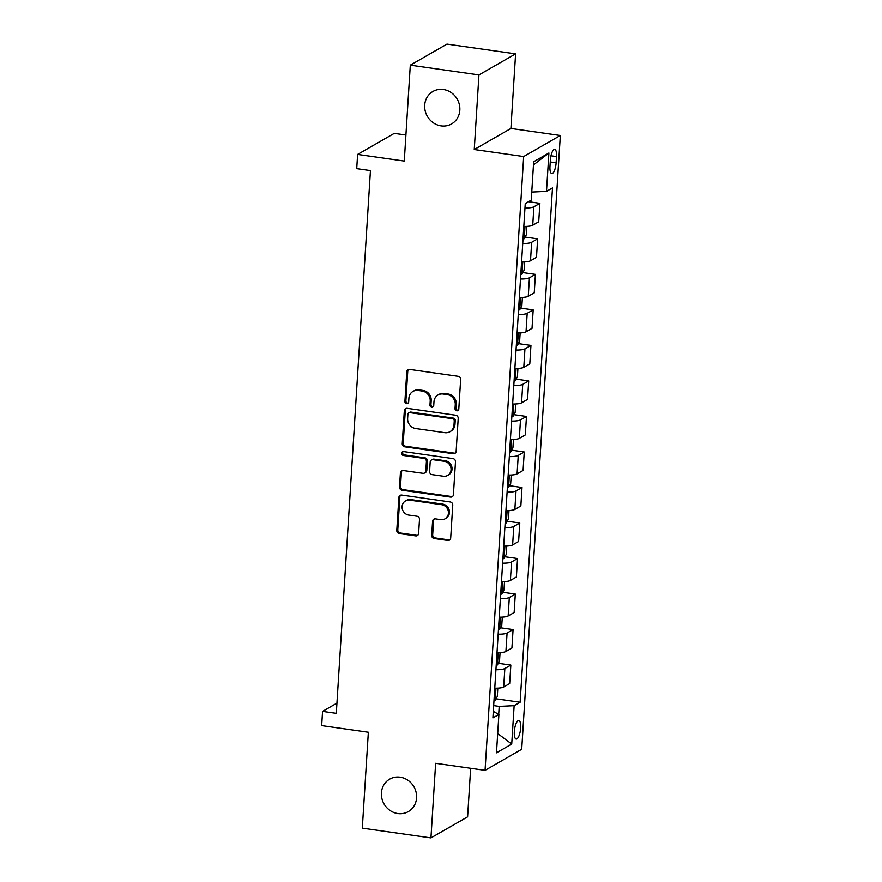 <?xml version="1.0" encoding="UTF-8"?>
<svg xmlns="http://www.w3.org/2000/svg" width="882" height="882" viewBox="0 0 882 882"><rect width="100%" height="100%" fill="white"/><g stroke="black" fill="none" stroke-linecap="round" stroke-linejoin="round"><path stroke-width="1.32" d="M456.788 410.803A2.007 1.852 -119.9 0 0 458.794 409.116L460.658 379.481A2.867 2.646 -119.9 0 0 458.144 376.305L409.634 369.415A2.867 2.646 -119.9 0 0 406.767 371.818L404.904 401.453A2.007 1.852 -119.9 0 0 407.782 403.46A2.007 1.852 -119.9 0 0 408.675 401.994L408.917 398.157A9.184 8.456 -119.9 0 1 412.963 391.421A9.184 8.456 -119.9 0 1 418.101 390.45L422.136 391.035A9.184 8.456 -119.9 0 1 430.207 401.178L429.964 405.014A2.007 1.852 -119.9 0 0 432.853 407.032A2.007 1.852 -119.9 0 0 433.735 405.555L433.977 401.718A9.184 8.456 -119.9 0 1 438.023 394.982A9.184 8.456 -119.9 0 1 443.161 394.022L447.207 394.596A9.184 8.456 -119.9 0 1 455.266 404.75L455.024 408.587A2.007 1.852 -119.9 0 0 456.788 410.803M438.023 394.982L439.015 394.408A9.184 8.456 -119.9 0 1 444.153 393.449L448.199 394.022A9.184 8.456 -119.9 0 1 456.259 404.177L456.016 408.013A2.007 1.852 -119.9 0 0 458.364 410.218M408.553 369.481A2.867 2.646 -119.9 0 0 407.76 371.245L405.885 400.88A2.007 1.852 -119.9 0 0 408.234 403.096M412.963 391.421L413.956 390.847A9.184 8.456 -119.9 0 1 419.093 389.888L423.128 390.461A9.184 8.456 -119.9 0 1 431.199 400.615L430.956 404.452A2.007 1.852 -119.9 0 0 433.294 406.657M400.141 777.185A18.72 17.232 -119.9 0 0 389.668 779.137A18.72 17.232 -119.9 0 0 381.917 798.563A18.72 17.232 -119.9 0 0 397.848 813.557A18.72 17.232 -119.9 0 0 408.322 811.594A18.72 17.232 -119.9 0 0 416.072 792.168A18.72 17.232 -119.9 0 0 400.141 777.185M443.403 89.512A18.72 17.232 -119.9 0 0 432.941 91.463A18.72 17.232 -119.9 0 0 425.19 110.889A18.72 17.232 -119.9 0 0 441.121 125.883A18.72 17.232 -119.9 0 0 451.584 123.921A18.72 17.232 -119.9 0 0 459.335 104.495A18.72 17.232 -119.9 0 0 443.403 89.512M520.667 727.959A9.36 2.966 98.1 0 0 518.814 720.517A9.36 2.966 98.1 0 0 514.327 731.608A9.36 2.966 98.1 0 0 516.179 739.05A9.36 2.966 98.1 0 0 520.667 727.959M431.684 535.352A2.867 2.646 -119.9 0 0 434.209 538.516L447.813 540.457A2.867 2.646 -119.9 0 0 450.691 538.053L452.753 505.143A2.867 2.646 -119.9 0 0 450.239 501.968L401.729 495.067A2.867 2.646 -119.9 0 0 398.862 497.47L396.79 530.391A2.867 2.646 -119.9 0 0 399.303 533.555L415.742 535.892A2.867 2.646 -119.9 0 0 418.619 533.489L419.501 519.41A2.867 2.646 -119.9 0 0 416.988 516.235L408.829 515.077A7.673 7.067 -119.9 0 1 402.291 508.925A7.673 7.067 -119.9 0 1 405.477 500.954A7.673 7.067 -119.9 0 1 409.766 500.149L441.706 504.691A7.673 7.067 -119.9 0 1 448.243 510.843A7.673 7.067 -119.9 0 1 445.057 518.814A7.673 7.067 -119.9 0 1 440.768 519.619L435.443 518.859A2.867 2.646 -119.9 0 0 432.577 521.262L431.684 535.352L432.676 534.779A2.867 2.646 -119.9 0 0 435.201 537.954L448.806 539.883A2.867 2.646 -119.9 0 0 449.886 539.817M478.948 74.926L474.251 149.521L510.91 128.452L515.606 53.857L478.948 74.926L410.306 65.158L404.276 161.064L357.607 154.427L356.714 168.638L370.44 170.59L336.296 713.34L322.558 711.388L321.665 725.599L368.345 732.236L362.304 828.143L430.945 837.9L467.603 816.842L470.657 768.288M474.251 149.521L523.676 156.544L485.056 770.339L435.642 763.305L430.945 837.9M453.271 453.712A2.867 2.646 -119.9 0 0 456.148 451.308L458.21 418.388A2.867 2.646 -119.9 0 0 455.696 415.224L407.186 408.322A2.867 2.646 -119.9 0 0 404.32 410.725L402.247 443.646A2.867 2.646 -119.9 0 0 404.761 446.81L453.271 453.712L454.263 453.139A2.867 2.646 -119.9 0 0 455.344 453.072M455.487 461.76L453.414 494.681A2.867 2.646 -119.9 0 1 450.548 497.084L402.038 490.183A2.867 2.646 -119.9 0 1 399.513 487.018L400.406 472.928A2.867 2.646 -119.9 0 1 403.272 470.525L422.941 473.314A2.867 2.646 -119.9 0 0 425.819 470.911L426.403 461.573A2.867 2.646 -119.9 0 0 423.889 458.397L403.405 455.487A2.007 1.852 -119.9 0 1 402.523 451.793A2.007 1.852 -119.9 0 1 403.647 451.584L452.962 458.596A2.867 2.646 -119.9 0 1 455.487 461.76M410.306 65.158L446.965 44.1L515.606 53.857M550.379 160.094L549.982 166.345A9.063 2.878 98.1 0 0 551.779 173.556A9.063 2.878 98.1 0 0 556.134 162.817L556.52 156.566A9.063 2.878 98.1 0 0 554.723 149.356A9.063 2.878 98.1 0 0 550.379 160.094M523.676 156.544L560.335 135.486L521.714 749.27L485.056 770.339M533.467 164.923L548.913 152.994L533.665 161.759L531.251 200.126L525.253 203.566L492.895 717.904L498.892 714.464L493.303 711.399M548.913 152.994L546.498 191.361L531.758 192.067M496.037 698.82L520.137 702.248L552.496 187.91L546.498 191.361M520.137 702.248L514.14 705.688L511.725 744.055L496.478 752.82L498.892 714.464M405.918 135.023L394.254 133.369L357.607 154.427M510.91 128.452L560.335 135.486M336.935 703.13L322.558 711.388M498.694 714.354L499.201 706.405L493.666 705.622M528.494 201.702L539.894 203.323L533.897 206.774A11.698 2.668 -176.4 0 1 524.977 207.965M523.82 226.431A11.698 2.668 -176.4 0 0 532.739 225.241L538.726 221.79L539.894 203.323M525.088 237.06L537.656 238.846L531.67 242.285A11.698 2.668 -176.4 0 1 522.739 243.476M521.582 261.954A11.698 2.668 -176.4 0 0 530.501 260.763L536.499 257.312L537.656 238.846M522.85 272.582L535.418 274.368L529.432 277.808A11.698 2.668 -176.4 0 1 520.512 278.999M519.344 297.466A11.698 2.668 -176.4 0 0 528.263 296.275L534.26 292.835L535.418 274.368M520.612 308.094L533.191 309.88L527.193 313.33A11.698 2.668 -176.4 0 1 518.274 314.521M517.106 332.988A11.698 2.668 -176.4 0 0 526.036 331.797L532.022 328.358L533.191 309.88M518.384 343.616L530.953 345.402L524.955 348.853A11.698 2.668 -176.4 0 1 516.036 350.044M514.879 368.511A11.698 2.668 -176.4 0 0 523.798 367.32L529.795 363.88L530.953 345.402M516.146 379.139L528.715 380.925L522.728 384.365A11.698 2.668 -176.4 0 1 513.798 385.566M512.64 404.033A11.698 2.668 -176.4 0 0 521.56 402.842L527.557 399.392L528.715 380.925M513.908 414.661L526.488 416.447L520.49 419.887A11.698 2.668 -176.4 0 1 511.571 421.078M510.402 439.556A11.698 2.668 -176.4 0 0 519.333 438.365L525.319 434.914L526.488 416.447M511.681 450.173L524.25 451.97L518.252 455.41A11.698 2.668 -176.4 0 1 509.333 456.6M508.175 475.067A11.698 2.668 -176.4 0 0 517.095 473.877L523.092 470.437L524.25 451.97M509.443 485.695L522.012 487.481L516.025 490.932A11.698 2.668 -176.4 0 1 507.095 492.123M505.937 510.59A11.698 2.668 -176.4 0 0 514.856 509.399L520.854 505.959L522.012 487.481M507.205 521.218L519.785 523.004L513.787 526.455A11.698 2.668 -176.4 0 1 504.868 527.645M503.699 546.112A11.698 2.668 -176.4 0 0 512.629 544.922L518.616 541.482L519.785 523.004M504.978 556.74L517.547 558.527L511.549 561.966A11.698 2.668 -176.4 0 1 502.63 563.157M501.472 581.635A11.698 2.668 -176.4 0 0 510.391 580.444L516.389 576.993L517.547 558.527M502.74 592.263L515.308 594.049L509.322 597.489A11.698 2.668 -176.4 0 1 500.392 598.68M499.234 617.157A11.698 2.668 -176.4 0 0 508.153 615.967L514.151 612.516L515.308 594.049M500.502 627.775L513.081 629.572L507.084 633.011A11.698 2.668 -176.4 0 1 498.165 634.202M496.996 652.669A11.698 2.668 -176.4 0 0 505.915 651.478L511.913 648.038L513.081 629.572M498.264 663.297L510.843 665.083L504.846 668.534A11.698 2.668 -176.4 0 1 495.927 669.725M494.758 688.192A11.698 2.668 -176.4 0 0 503.688 687.001L509.675 683.561L510.843 665.083M499.201 706.405L514.14 705.688M511.725 744.055L497.691 733.537M406.106 408.399A2.867 2.646 -119.9 0 0 405.312 410.163L403.239 443.073A2.867 2.646 -119.9 0 0 405.753 446.248L454.263 453.139M454.252 420.923A2.007 1.852 -119.9 0 0 452.488 418.707L409.91 412.644A2.007 1.852 -119.9 0 0 407.892 414.331L407.638 418.377A9.184 8.456 -119.9 0 0 415.709 428.531L444.804 432.665A9.184 8.456 -119.9 0 0 449.941 431.706A9.184 8.456 -119.9 0 0 453.998 424.97L454.252 420.923L455.244 420.35A2.007 1.852 -119.9 0 0 453.48 418.134L452.488 418.707M408.785 412.853L409.777 412.291A2.007 1.852 -119.9 0 1 410.891 412.081L453.48 418.134M449.941 431.706L450.934 431.133A9.184 8.456 -119.9 0 0 454.98 424.396L453.998 424.97M455.244 420.35L454.98 424.396M402.192 470.591A2.867 2.646 -119.9 0 0 401.398 472.355L400.505 486.445A2.867 2.646 -119.9 0 0 403.03 489.62L451.54 496.511A2.867 2.646 -119.9 0 0 452.609 496.445M424.551 473.017L425.543 472.454A2.867 2.646 -119.9 0 0 426.811 470.349L427.395 460.999A2.867 2.646 -119.9 0 0 424.87 457.824L404.397 454.914L403.405 455.487M403.074 451.595A2.007 1.852 -119.9 0 0 404.397 454.914M443.359 476.225A7.673 7.067 -119.9 0 0 447.659 475.42A7.673 7.067 -119.9 0 0 450.834 467.449A7.673 7.067 -119.9 0 0 444.296 461.297L433.051 459.698A2.867 2.646 -119.9 0 0 430.173 462.102L429.589 471.451A2.867 2.646 -119.9 0 0 432.114 474.626L443.359 476.225M447.659 475.42L448.64 474.847A7.673 7.067 -119.9 0 0 451.827 466.876A7.673 7.067 -119.9 0 0 445.289 460.735L444.296 461.297M431.441 459.996L432.434 459.434A2.867 2.646 -119.9 0 1 434.043 459.136L445.289 460.735M434.363 518.936A2.867 2.646 -119.9 0 0 433.569 520.689L432.676 534.779M445.057 518.814L446.049 518.241A7.673 7.067 -119.9 0 0 449.236 510.27A7.673 7.067 -119.9 0 0 442.698 504.118L441.706 504.691M405.477 500.954L406.47 500.381A7.673 7.067 -119.9 0 1 410.758 499.576L442.698 504.118M400.649 495.144A2.867 2.646 -119.9 0 0 399.855 496.908L397.782 529.817A2.867 2.646 -119.9 0 0 400.296 532.993L416.734 535.33A2.867 2.646 -119.9 0 0 417.814 535.253M526.653 202.761L526.411 203.202A7.751 1.764 -176.4 0 1 525.253 203.599M526.863 226.387L526.345 234.744L524.184 238.724A7.751 1.764 -176.4 0 1 523.015 239.121M523.357 233.719A7.751 1.764 3.6 0 0 523.434 233.708C524.724 232.198 524.79 231.062 523.654 230.29A7.751 1.764 -176.4 0 1 523.566 230.312M524.636 261.91L524.106 270.267L521.946 274.247A7.751 1.764 -176.4 0 1 520.777 274.644M521.207 269.231L521.119 269.219A7.751 1.764 3.6 0 0 521.207 269.231C522.486 267.72 522.563 266.573 521.416 265.813A7.751 1.764 -176.4 0 1 521.339 265.835M522.398 297.421L521.868 305.789L519.707 309.769A7.751 1.764 -176.4 0 1 518.55 310.166M518.892 304.764A7.751 1.764 3.6 0 0 518.969 304.742C520.248 303.232 520.325 302.096 519.178 301.335A7.751 1.764 -176.4 0 1 519.101 301.357M520.159 332.944L519.63 341.301L517.469 345.281A7.751 1.764 -176.4 0 1 516.312 345.689M516.654 340.287A7.751 1.764 3.6 0 0 516.731 340.265C518.021 338.754 518.087 337.619 516.951 336.858A7.751 1.764 -176.4 0 1 516.863 336.88M517.932 368.467L517.403 376.823L515.242 380.803A7.751 1.764 -176.4 0 1 514.074 381.2M514.493 375.787L514.415 375.776A7.751 1.764 3.6 0 0 514.493 375.787C515.783 374.277 515.849 373.141 514.713 372.38A7.751 1.764 -176.4 0 1 514.636 372.391M515.694 403.989L515.165 412.346L513.004 416.326A7.751 1.764 -176.4 0 1 511.847 416.723M512.177 411.321A7.751 1.764 3.6 0 0 512.266 411.31C513.545 409.799 513.622 408.664 512.475 407.892A7.751 1.764 -176.4 0 1 512.398 407.914M513.456 439.501L512.927 447.869L510.766 451.849A7.751 1.764 -176.4 0 1 509.609 452.245M509.95 446.843A7.751 1.764 3.6 0 0 510.028 446.832C511.317 445.322 511.384 444.175 510.248 443.414A7.751 1.764 -176.4 0 1 510.16 443.437M511.218 475.023L510.7 483.391L508.539 487.371A7.751 1.764 -176.4 0 1 507.37 487.768M507.789 482.344L507.712 482.333A7.751 1.764 3.6 0 0 507.789 482.344C509.079 480.833 509.146 479.698 508.01 478.937A7.751 1.764 -176.4 0 1 507.922 478.959M508.991 510.546L508.462 518.903L506.301 522.883A7.751 1.764 -176.4 0 1 505.143 523.291M505.474 517.888A7.751 1.764 3.6 0 0 505.562 517.866C506.841 516.356 506.918 515.22 505.772 514.46A7.751 1.764 -176.4 0 1 505.695 514.482M506.753 546.068L506.224 554.425L504.063 558.405A7.751 1.764 -176.4 0 1 502.905 558.802M503.324 553.389L503.247 553.378A7.751 1.764 3.6 0 0 503.324 553.389C504.603 551.878 504.68 550.743 503.534 549.982A7.751 1.764 -176.4 0 1 503.457 549.993M504.515 581.591L503.997 589.948L501.836 593.928A7.751 1.764 -176.4 0 1 500.667 594.325M501.086 588.911L501.009 588.9A7.751 1.764 3.6 0 0 501.086 588.911C502.376 587.401 502.442 586.265 501.307 585.494A7.751 1.764 -176.4 0 1 501.219 585.516M502.288 617.102L501.759 625.47L499.598 629.45A7.751 1.764 -176.4 0 1 498.429 629.847M498.771 624.445A7.751 1.764 3.6 0 0 498.859 624.423C500.138 622.924 500.215 621.777 499.069 621.016A7.751 1.764 -176.4 0 1 498.992 621.038M500.05 652.625L499.521 660.993L497.36 664.973A7.751 1.764 -176.4 0 1 496.202 665.37M496.621 659.945L496.544 659.934A7.751 1.764 3.6 0 0 496.621 659.945C497.9 658.435 497.977 657.299 496.831 656.539A7.751 1.764 -176.4 0 1 496.753 656.561M497.812 688.147L497.294 696.504L495.122 700.484A7.751 1.764 -176.4 0 1 493.964 700.892M494.306 695.49A7.751 1.764 3.6 0 0 494.383 695.468C495.673 693.958 495.739 692.822 494.604 692.061A7.751 1.764 -176.4 0 1 494.515 692.072M532.739 225.241L533.897 206.774M530.501 260.763L531.67 242.285M528.263 296.275L529.432 277.808M526.036 331.797L527.193 313.33M523.798 367.32L524.955 348.853M521.56 402.842L522.728 384.365M519.333 438.365L520.49 419.887M517.095 473.877L518.252 455.41M514.856 509.399L516.025 490.932M512.629 544.922L513.787 526.455M510.391 580.444L511.549 561.966M508.153 615.967L509.322 597.489M505.915 651.478L507.084 633.011M503.688 687.001L504.846 668.534M550.996 155.783L556.52 156.566M550.258 161.99L556.134 162.817M456.259 404.177L455.266 404.75M448.199 394.022L447.207 394.596M444.153 393.449L443.161 394.022M430.956 404.452L429.964 405.014M431.199 400.615L430.207 401.178M423.128 390.461L422.136 391.035M419.093 389.888L418.101 390.45M405.885 400.88L404.904 401.453M407.76 371.245L406.767 371.818M456.016 408.013L455.024 408.587M405.753 446.248L404.761 446.81M403.239 443.073L402.247 443.646M405.312 410.163L404.32 410.725M410.891 412.081L409.91 412.644M451.54 496.511L450.548 497.084M403.03 489.62L402.038 490.183M400.505 486.445L399.513 487.018M401.398 472.355L400.406 472.928M426.811 470.349L425.819 470.911M427.395 460.999L426.403 461.573M424.87 457.824L423.889 458.397M434.043 459.136L433.051 459.698M433.569 520.689L432.577 521.262M410.758 499.576L409.766 500.149M416.734 535.33L415.742 535.892M400.296 532.993L399.303 533.555M397.782 529.817L396.79 530.391M399.855 496.908L398.862 497.47M448.806 539.883L447.813 540.457M435.201 537.954L434.209 538.516M524.239 238.625L524.999 226.442M522.001 274.148L522.761 261.954M519.763 309.67L520.534 297.477M517.525 345.182L518.296 332.999M515.297 380.704L516.058 368.522M513.059 416.227L513.831 404.044M510.821 451.749L511.593 439.556M508.594 487.272L509.355 475.078M506.356 522.783L507.128 510.601M504.118 558.306L504.89 546.123M501.891 593.829L502.652 581.635M499.653 629.351L500.414 617.157M497.415 664.874L498.187 652.68M495.177 700.385L495.949 688.203"/></g></svg>
